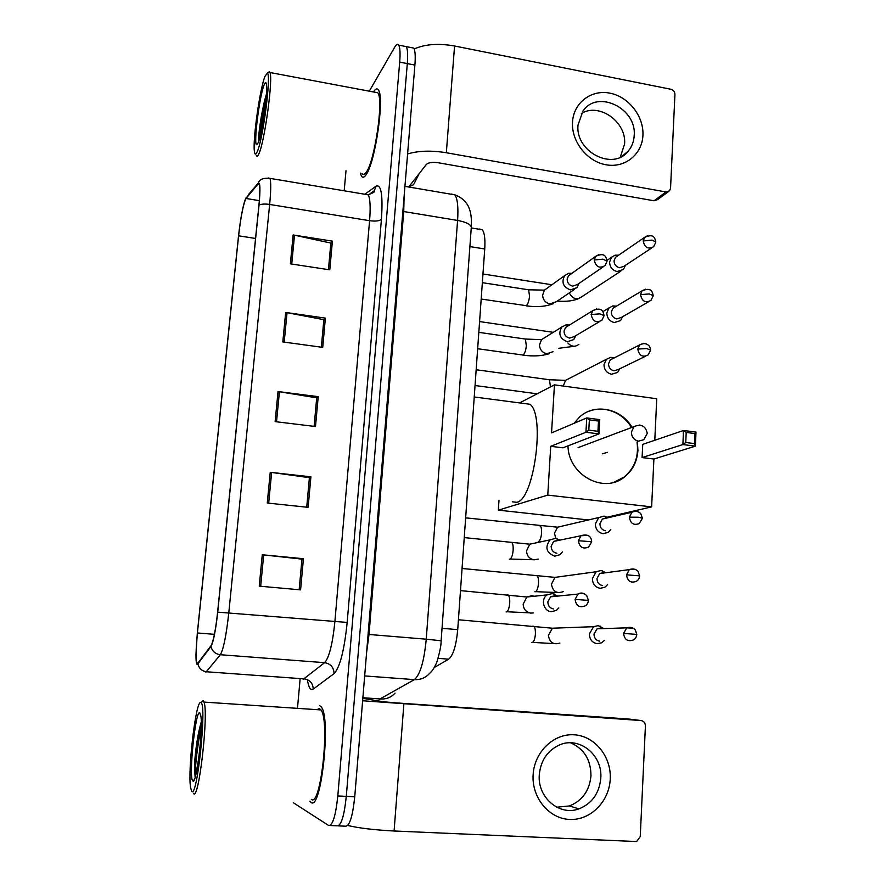 <?xml version="1.0" encoding="UTF-8"?>
<svg xmlns="http://www.w3.org/2000/svg" width="886" height="886" viewBox="0 0 886 886"><rect width="100%" height="100%" fill="white"/><g stroke="black" fill="none" stroke-linecap="round" stroke-linejoin="round"><path stroke-width="1.33" d="M479.581 229.053L482.294 229.762C484.52 232.697 485.329 239.098 484.742 248.966L457.719 629.647C456.235 645.573 453.211 655.418 448.67 659.184L434.273 667.523M338.419 825.874L345.23 826.184C349.449 826.638 352.617 816.848 354.732 796.791L414.903 65.077C415.567 56.261 415.202 50.602 413.784 48.11L411.536 47.656M330.046 825.508L336.924 825.807C341.032 826.261 344.156 816.449 346.293 796.359L407.305 63.593C407.992 54.766 407.649 49.107 406.275 46.615L404.082 46.183M311.064 802.406C321.153 811.587 331.165 718.324 321.374 707.039L319.547 705.522L321.374 707.039C331.165 718.324 321.153 811.587 311.064 802.406L309.856 801.154L311.064 802.406M366.018 174.819C375.066 163.445 384.79 97.46 378.422 90.062C377.126 88.057 375.465 88.689 373.449 91.956C375.465 88.689 377.126 88.057 378.422 90.062C384.79 97.46 375.066 163.445 366.018 174.819C364.157 177.532 362.629 177.964 361.455 176.104C362.629 177.964 364.157 177.532 366.018 174.819M197.39 663.78L196.747 662.894C195.695 658.176 195.917 648.209 197.401 632.969L238.6 235.82C240.87 216.339 243.34 203.891 246.02 198.475L258.07 183.978L259.31 184.454C260.096 187.455 259.963 194.422 258.9 205.364L217.613 612.171C215.63 630.123 213.437 641.309 211.034 645.706L197.39 663.78M197.312 664.555L210.968 646.525C213.426 642.029 215.675 630.566 217.712 612.148L259.011 205.12C260.484 189.072 260.196 181.763 258.169 183.203L245.488 198.818C242.842 206.006 240.516 218.41 238.511 236.03L197.323 632.981L195.972 654.366C195.939 660.856 196.382 664.256 197.312 664.555M336.924 825.807C341.032 826.261 344.156 816.449 346.293 796.359L407.305 63.593C407.992 54.766 407.649 49.107 406.275 46.615L413.784 48.11M360.38 173.169L361.455 176.104L360.38 173.169M346.005 170.699L344.189 190.8M300.11 679.119L297.585 707.05M293.277 802.705L328.584 825.442C332.593 825.885 335.672 816.05 337.81 795.938L399.697 62.109C400.383 53.271 400.062 47.611 398.733 45.131C397.759 43.613 396.474 44.211 394.879 46.914L369.307 91.18M293.144 234.967L332.405 241.147L329.791 269.831L290.364 263.84L293.144 234.967L294.495 235.211L291.727 264.039M270.241 472.304L310.897 476.845L308.118 507.346L267.273 503.026L270.241 472.304L271.637 472.471L268.679 503.17M262.278 554.769L303.433 558.712L300.587 589.866L259.244 586.144L262.278 554.769L263.696 554.913L260.672 586.277M285.669 312.448L325.383 318.107L322.714 347.378L282.822 341.918L285.669 312.448L287.042 312.68L284.196 342.107M278.038 391.546L318.218 396.662L315.494 426.531L275.125 421.625L278.038 391.546L279.422 391.745L276.521 421.802M332.405 241.147L330.832 243.395L328.44 269.621L330.855 243.052L294.495 235.211M310.897 476.845L309.402 477.809L306.722 507.191L309.402 477.654L271.637 472.471M303.433 558.712L301.96 559.221L299.169 589.733M325.383 318.107L323.833 319.946L321.352 347.19L323.855 319.669L287.042 312.68M318.218 396.662L316.701 398.069L314.109 426.365L316.701 397.847L279.422 391.745M299.158 589.733L301.96 559.132L263.696 554.913M610.232 779.082C609.269 801.531 590.375 820.58 569.62 819.45C548.844 818.642 531.567 797.533 533.128 774.696C534.369 751.837 553.839 733.265 574.316 734.804C594.816 736.011 611.506 756.644 610.232 779.082M539.297 774.707C537.237 797.356 559.431 816.349 578.935 808.863C592.036 803.536 599.324 793.313 600.797 778.207C602.801 754.584 578.591 735.557 558.656 745.325C547.138 751.073 540.681 760.864 539.297 774.707M570.606 742.811C584.14 748.814 590.929 759.845 590.962 775.87C589.489 790.711 582.312 800.734 569.421 805.95L556.729 807.212M347.755 825.464C358.719 828.122 374.169 829.972 394.082 831.002L636.591 841.545L640.246 836.617L645.418 726.011C645.285 722.876 643.812 721.049 641.01 720.539L628.717 719.022L396.131 702.886L383.649 701.79L362.828 698.378M362.629 700.771L641.01 720.539M200.812 702.598C196.072 698.988 187.533 769.923 190.59 787.632L191.719 791.298C197.146 799.471 207.025 704.027 200.978 702.687L200.812 702.598M193.403 793.313L193.558 793.491C198.741 801.93 208.886 712.632 203.968 702.089L203.038 700.693L201.31 702.41M311.34 799.338C320.798 807.799 330.146 720.539 320.976 709.93L319.292 708.512L316.9 709.664M192.794 780.887L192.849 780.931C196.327 785.66 203.259 728.934 200.823 715.777L199.76 712.809C195.496 709.398 188.408 778.13 192.794 780.887M201.244 722.024C197.921 733.398 195.662 747.629 194.466 764.707L195.086 776.878M195.773 775.017L198.752 758.183M195.263 776.9C194.676 770.776 197.323 744.329 201.2 728.513M194.466 764.707C195.728 749.656 197.999 735.934 201.255 723.563M512.418 501.83L516.737 502.307C533.926 500.114 545.455 415.412 530.016 404.282L474.231 396.972M574.106 423.298L579.411 417.184C594.451 402.897 621.053 408.224 632.028 427.351M637.422 441.904L637.92 450.409C637.167 461.517 632.682 470.377 624.475 476.956C603.92 494.322 568.247 474.974 567.992 445.88M653.901 459.026L642.095 457.564L642.738 444.373L683.505 430.485L695.986 432.102L695.399 446.145L653.901 459.026L651.631 506.881L607.253 517.18M519.816 402.787L554.459 384.856L656.747 398.733L654.787 440.276M695.986 432.102L694.967 433.564L694.546 443.609L695.399 446.145L682.896 444.562L642.095 457.564M554.459 384.856L551.546 432.889L586.753 417.926L599.733 419.61L598.958 433.907L585.945 432.257L586.753 417.926L589.367 419.886L598.493 421.071L599.733 419.61M651.631 506.881L547.769 495.119L550.727 446.311L562.975 447.818L598.958 433.907L597.928 431.305L598.493 421.071M498.984 500.335L498.331 510.137L588.393 519.971M547.769 495.119L498.331 510.137M694.546 443.609L685.764 442.491L682.896 444.562L683.505 430.485L686.196 432.423L685.764 442.491M694.967 433.564L686.196 432.423M550.727 446.311L585.945 432.257L588.791 430.131L589.367 419.886M588.791 430.131L597.928 431.305M587.883 411.68C593.277 409.398 598.925 408.634 604.828 409.387C616.158 411.193 625.095 417.228 631.64 427.495M637.023 442.036C638.939 456.6 634.62 468.273 624.087 477.067L613.854 482.294M602.425 453.82L607.497 452.314M603.798 628.584L598.216 625.638L593.609 626.679L589.378 633.944C589.589 639.482 592.213 642.738 597.253 643.712L601.672 642.76L604.274 640.456M600.387 628.063L597.075 628.816L593.985 634.088C594.141 638.108 596.045 640.467 599.689 641.176M602.425 628.639L600.032 626.014M605.969 572.721L601.151 570.495L596.156 571.736L592.391 578.591C592.601 584.051 595.204 587.296 600.199 588.326L605.038 587.163L607.586 584.572M603.322 572.655L599.711 573.552L596.976 578.525C597.131 582.49 599.014 584.849 602.635 585.591M604.54 572.91L602.137 570.65M608.084 517.734L604.053 516.106L598.703 517.546L595.359 524.003C595.569 529.396 598.15 532.63 603.111 533.693L608.305 532.342L610.786 529.474M606.223 518.011L602.358 519.052L599.922 523.737C600.077 527.646 601.948 529.994 605.548 530.769M606.6 518.077L604.252 516.139M614.319 357.866L610.731 357.335L606.412 359.295L604.008 364.678C604.219 369.872 606.755 373.072 611.606 374.257L617.586 372.43L619.79 368.775M612.89 358.597L610.266 359.938L608.516 363.847C608.671 367.612 610.509 369.927 614.02 370.802L618.362 369.462L645.285 356.371M616.434 306.179L612.946 305.903L608.981 307.929L606.821 313.002C607.032 318.129 609.546 321.319 614.363 322.548L620.532 320.599L622.603 316.712M615.072 306.988L612.879 308.306L611.307 311.994C611.462 315.715 613.278 318.019 616.767 318.916L621.252 317.487L648.563 301.794M618.583 255.223L615.172 255.157L611.539 257.239L609.59 262.023C609.801 267.085 612.304 270.263 617.088 271.526L623.401 269.466L625.306 265.612M617.298 256.109L615.471 257.361L614.053 260.838C614.208 264.515 616.014 266.808 619.48 267.727L624.076 266.232L651.708 247.958M557.648 596.101L552.399 593.542L547.194 594.883C540.438 598.991 543.472 611.362 551.325 611.661L556.353 610.41L558.822 607.94M554.37 595.835L550.616 596.799L547.836 601.838C547.98 605.858 549.896 608.239 553.595 608.981M556.076 596.256L553.971 593.841M459.612 602.989L460.233 594.24M560.041 540.106L555.677 538.289L550.095 539.851C544.702 547.227 546.219 552.665 554.614 556.153L560.03 554.691L562.455 551.9M557.648 540.316L553.628 541.446L551.17 546.164C551.302 550.14 553.207 552.51 556.884 553.274M558.401 540.449L556.33 538.389M463.4 549.541L464.02 540.914M569.454 325.051L566.099 324.797L561.768 327.034C558.014 333.845 559.863 338.74 567.328 341.708L573.774 339.571L575.822 335.628M567.904 326.015L565.567 327.455L564.039 331.098C564.172 334.875 566.021 337.212 569.587 338.098L574.272 336.547L599.357 321.74M478.075 342.782L478.661 334.609M571.891 273.331L568.624 273.298L564.681 275.579C561.215 282.246 563.131 287.02 570.407 289.91L577.007 287.662L578.912 283.498M570.429 274.372L568.524 275.734L567.14 279.168C567.284 282.889 569.122 285.214 572.655 286.134L577.45 284.495L602.967 267.029M481.63 292.79L482.205 284.716M642.926 135.414C642.117 154.452 624.918 168.34 605.98 164.774C587.019 161.496 571.193 141.361 572.522 122.08C573.563 102.754 591.239 89.32 609.956 93.163C628.683 96.729 644.011 116.42 642.926 135.414M578.015 125.037C575.125 152.004 613.455 171.363 628.451 150.875C631.928 146.589 633.844 141.516 634.188 135.658C636.968 108.369 597.596 89.132 582.977 111.016L578.015 125.037M581.36 113.497C599.18 102.344 626.69 121.947 624.575 144.041L620.278 157.199M407.593 153.942C418.447 150.709 431.36 150.31 446.334 152.735L666.017 191.963L669.528 190.822L670.547 188.253L674.933 94.47C674.8 91.767 673.449 90.029 670.879 89.253L454.562 45.994L446.334 152.735M414.205 48.963C425.003 44.156 438.459 43.17 454.562 45.994M668.365 191.675L657.478 199.66L654.034 200.779L438.271 162.747C432.479 161.95 428.536 162.492 426.421 164.364L408.701 186.979M264.958 76.362C259.775 89.132 252.588 140.542 254.404 151.506C254.869 154.895 255.81 154.939 257.239 151.661C263.042 139.656 271.515 73.66 267.306 73.184L264.958 76.362M256.275 155.305C256.851 156.988 257.726 156.479 258.922 153.754C264.56 142.258 273.198 79.064 269.975 72.519L269.455 71.622L267.572 73.516M361.953 173.434C363.061 175.184 364.489 174.775 366.25 172.216C374.734 161.451 383.815 99.73 377.857 92.786L375.044 92.255M409.011 186.813L413.574 184.72L419.1 173.711M258.147 142.823C261.957 134.727 267.926 93.141 266.464 84.635C266.077 81.822 265.279 81.955 264.061 85.045C259.476 96.087 253.474 143.82 256.563 144.695L258.147 142.823M266.442 94.27C262.677 105.401 258.812 129.799 258.568 138.88L258.756 141.173M259.82 137.552C260.639 128.514 262.566 117.34 265.579 104.039M258.568 138.88C259 131.15 262.433 109.975 266.232 97.15M438.116 658.342L448.67 659.184M442.036 628.329L457.719 629.647M469.89 246.585L484.742 248.966M354.732 796.791L337.81 795.938M414.903 65.077L399.697 62.109M379.33 699.331L414.382 679.617L364.678 675.929M441.117 640.855L441.128 640.777C441.25 644.964 439.821 652.063 436.853 662.086C434.517 667.612 432.124 671.355 429.666 673.316C425.59 677.823 420.496 679.927 414.382 679.617C420.174 674.711 424.128 661.244 426.244 639.194L369.008 634.476L366.571 652.805M395.023 693.14C391.224 697.304 386.506 699.253 380.869 698.999L362.883 697.736M471.241 228.001L441.128 640.777L426.244 639.194L457.586 220.448L403.739 211.532L369.008 634.476L368.089 634.398M454.883 194.865C465.183 198.586 468.65 206.316 469.469 209.185C471.053 213.238 471.673 219.219 471.308 227.126C470.466 224.224 465.892 221.998 457.586 220.448C458.45 207.269 457.541 198.741 454.883 194.865L404.935 186.348M404.105 196.404L403.739 211.532L402.875 211.366M451.273 194.023L454.02 194.71M197.401 632.969L214.434 634.332M259.011 205.12C261.292 203.979 264.836 203.758 269.654 204.444L228.787 612.824C226.307 635.384 223.494 649.349 220.348 654.732L205.884 672.264M303.167 679.34L324.641 662.673C329.193 657.512 332.604 643.878 334.875 621.75L369.584 220.703C370.647 207.269 370.204 198.652 368.255 194.831C373.15 192.882 375.099 191.741 374.102 191.42L376.052 186.171C381.235 184.033 383.029 195.086 381.423 219.318L347.168 622.426C344.322 650.269 339.969 667.324 334.088 673.593L313.212 689.109C310.565 690.792 308.627 687.636 307.376 679.628M197.932 664.135C199.14 668.62 202.052 671.178 206.693 671.787L304.396 678.897C310.034 679.883 312.968 683.294 313.212 689.109M347.168 622.426L217.712 612.148M268.159 177.975L269.986 178.363C271.061 182.095 270.95 190.789 269.654 204.444L369.584 220.703C375.509 221.467 379.452 221.013 381.423 219.318M258.169 183.203L248.401 194.643M334.088 673.593C333.8 667.38 330.655 663.747 324.641 662.673L220.348 654.732C215.398 654.056 212.263 651.321 210.968 646.525M246.109 197.755L245.488 198.818M364.799 194.255L376.052 186.171M258.07 183.978L259.199 184.166M246.02 198.475L259.332 200.646M238.6 235.82L255.533 238.456M403.861 704.126L394.082 831.002M634.011 426.598C641.198 423.674 645.617 425.922 647.278 433.376L643.834 439.666L638.584 441.173C634.011 440.098 631.607 437.086 631.397 432.124L634.011 426.598L578.071 447.64M639.382 425.025L640.201 425.18M633.446 628.307L626.779 627.831C630.256 626.745 633.102 627.465 635.328 629.99L636.824 634.398L623.567 633.401C624.42 639.515 627.543 641.752 632.936 640.124C635.085 639.304 636.37 637.399 636.824 634.398L636.824 634.442M531.91 642.549L532.076 642.56C533.715 642.117 534.812 639.504 535.354 634.73C535.598 630.478 535.1 627.665 533.837 626.291L532.564 626.18M559.265 627.952L552.377 628.207L548.39 635.45C549.652 642.516 553.462 645.052 559.83 643.07M597.075 628.816L626.779 627.831L623.567 633.401M635.705 569.543L629.348 569.609C632.837 568.347 635.727 568.923 638.02 571.337L639.648 575.867L626.502 574.848C627.454 581.105 630.677 583.287 636.137 581.393C638.119 580.474 639.293 578.636 639.648 575.867L639.648 575.944M534.823 591.782L535.199 591.815C536.838 591.217 537.924 588.537 538.466 583.785C538.71 579.732 538.234 577.052 537.038 575.745L535.786 575.623M561.181 576.542L554.99 577.384L551.435 584.251C552.831 591.494 556.762 593.952 563.219 591.649M599.711 573.552L629.348 569.609L626.502 574.848M629.381 517.158L631.917 512.23C635.428 510.79 638.363 511.244 640.722 513.603L642.439 518.177L638.418 517.236L629.381 517.158C630.444 523.537 633.734 525.664 639.249 523.537L642.439 518.288M538.278 541.711C539.917 540.947 541.003 538.212 541.534 533.505C541.778 529.618 541.335 527.059 540.205 525.83L538.965 525.697M563.064 525.93L557.615 527.203L554.459 533.184L555.732 538.289M643.668 343.469L639.603 344.953C643.136 343.059 646.138 343.203 648.596 345.374C649.538 345.994 650.191 347.556 650.568 350.081L646.658 348.563L637.798 349.062C639.149 355.696 642.583 357.678 648.109 354.987L650.568 350.302M550.483 386.916L549.42 379.74L548.301 379.585M568.901 378.621L565.523 380.371L563.241 386.052M610.266 359.938L639.603 344.953L637.798 349.062M645.573 289.179L642.151 290.763C650.811 287.285 652.306 290.985 653.203 295.647L649.327 293.942L640.523 294.617C641.951 301.318 645.429 303.256 650.933 300.432L653.192 295.891M567.882 343.026C571.448 346.78 575.114 347.223 578.901 344.333M612.879 308.306L642.151 290.763L640.523 294.617M552.753 332.649L551.325 332.073M647.5 235.731L644.676 237.315C653.414 233.616 654.743 237.105 655.795 241.978L651.963 240.106L643.203 240.948C644.72 247.692 648.209 249.597 653.691 246.651L655.784 242.255M569.31 292.889C572.511 298.936 576.686 300.232 581.825 296.744L620.765 271.194M615.471 257.361L644.676 237.315L643.203 240.948M585.17 594.351C582.8 592.701 580.396 592.612 577.993 594.074C581.404 592.712 584.328 593.255 586.753 595.702L588.459 600.42L575.092 599.379C576.066 605.769 579.355 607.962 584.993 605.946C586.831 605.16 587.994 603.322 588.459 600.42L588.459 600.475M506.105 611.916L506.393 611.949C508.01 611.373 509.107 608.593 509.683 603.61C509.948 599.313 509.494 596.455 508.32 595.038L507.025 594.916M534.092 596.256L531.877 595.713L526.86 597.009L523.15 604.197C523.56 609.258 526.107 612.226 530.803 613.101L533.217 612.924M550.616 596.799L577.993 594.074L575.092 599.379M587.717 535.41L580.961 535.742C589.09 533.195 591.483 537.758 591.671 541.756L578.403 540.715C579.488 547.238 582.866 549.364 588.548 547.083L591.671 541.855M509.328 559.155L509.827 559.199C511.443 558.457 512.54 555.611 513.105 550.66C513.371 546.562 512.939 543.838 511.831 542.509L510.557 542.376M536.108 542.841L529.773 544.181L526.505 550.959C526.904 555.954 529.44 558.911 534.103 559.83L538.201 559.099M553.628 541.446L580.961 535.742L578.403 540.715M596.643 308.937L592.756 310.665C601.206 306.955 603.167 310.621 604.042 315.593L599.922 313.877L591.161 314.497C592.645 321.363 596.223 323.279 601.893 320.256L604.03 315.837M477.654 348.73L523.083 355.076C524.711 353.68 525.797 350.579 526.339 345.773L525.365 339.05L524.246 338.895M544.602 337.721L541.523 339.648L539.463 344.997C539.862 349.76 542.332 352.683 546.85 353.747L553.074 351.676M565.567 327.455L592.756 310.665L591.161 314.497M598.825 254.625L595.669 256.375C604.152 252.432 605.98 255.877 607.021 261.071L602.945 259.177L594.229 259.963C595.802 266.885 599.401 268.768 605.038 265.612L607.01 261.348M481.187 299.036L526.295 305.692C527.923 304.142 528.997 300.974 529.551 296.212L528.632 289.8L527.558 289.633M546.972 288.315L544.447 290.132L542.597 295.182C542.996 299.889 545.444 302.802 549.94 303.909L556.319 301.716L574.25 289.534M568.524 275.734L595.669 256.375L594.229 259.963M654.034 200.779L666.017 191.963M471.252 227.946L482.294 229.762M196.747 662.894L198.265 663.005M368.255 194.831L269.986 178.363C263.74 177.831 259.952 179.138 258.623 182.283M398.733 45.131L406.275 46.615M374.102 190.867L370.049 193.735M578.935 808.863L569.421 805.95M194.244 779.713L192.849 780.931M320.976 709.93L203.968 702.089M200.978 702.687L203.215 700.793M553.983 643.601L532.641 642.394M458.416 619.757L552.377 628.207L593.609 626.679M557.659 592.557L535.642 591.671M462.06 568.48L554.99 577.384L596.156 571.736M465.648 517.856L557.615 527.203L598.703 517.546M631.917 512.23L602.358 519.052M475.04 385.521L537.171 393.805M476.17 369.739L549.42 379.74L565.523 380.371L606.412 359.295M613.19 358.442L610.731 357.335M575.645 346.094L558.878 348.287M602.801 311.673L608.981 307.929M615.471 306.755L612.946 305.903M553.274 332.328L479.581 321.574M579.045 298.482C573.076 300.952 565.811 301.816 557.239 301.085M606.999 260.384L611.539 257.239M617.775 255.788L615.172 255.157M482.959 274.007L551.923 284.749M529.319 612.824L506.914 611.761M460.487 590.619L526.86 597.009L547.194 594.883M533.405 559.73L510.214 559.044M464.253 537.603L529.773 544.181L550.095 539.851M549.442 353.669C541.933 356.039 533.117 356.526 523.006 355.12M478.817 332.35L525.365 339.05L541.523 339.648L561.768 327.034M568.391 325.716L566.099 324.797M553.252 303.665C545.643 306.634 536.595 307.353 526.096 305.814M482.349 282.678L528.632 289.8L544.447 290.132L564.681 275.579M570.983 273.973L568.624 273.298M628.451 150.875L622.304 156.135M257.627 143.92L256.563 144.695M377.857 92.786L269.975 72.519M267.306 73.184L269.455 71.622"/></g></svg>
